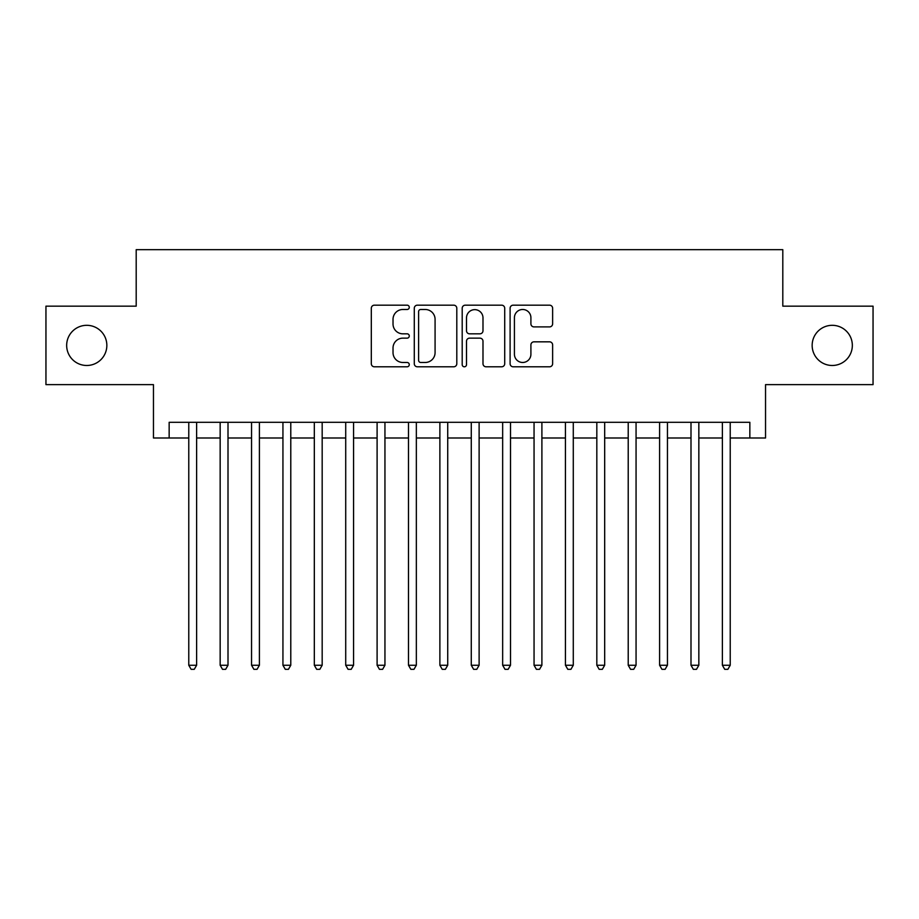 <?xml version="1.0" encoding="UTF-8"?>
<svg xmlns="http://www.w3.org/2000/svg" width="919" height="919" viewBox="0 0 919 919"><rect width="100%" height="100%" fill="white"/><g stroke="black" fill="none" stroke-linecap="round" stroke-linejoin="round"><path stroke-width="1.38" d="M409.277 307.325A2.16 2.16 0 0 0 407.117 305.177L374.389 305.177A3.079 3.079 0 0 0 371.31 308.256L371.31 363.717A3.079 3.079 0 0 0 374.389 366.796L407.117 366.796A2.16 2.16 0 0 0 409.277 364.636A2.16 2.16 0 0 0 407.117 362.477L402.89 362.477A9.856 9.856 0 0 1 393.022 352.62L393.022 348.002A9.856 9.856 0 0 1 402.89 338.146L407.117 338.146A2.16 2.16 0 0 0 409.277 335.986A2.16 2.16 0 0 0 407.117 333.827L402.89 333.827A9.856 9.856 0 0 1 393.022 323.97L393.022 319.341A9.856 9.856 0 0 1 402.89 309.485L407.117 309.485A2.16 2.16 0 0 0 409.277 307.325M812.155 345.406A20.092 20.092 0 0 0 832.246 365.486A20.092 20.092 0 0 0 852.338 345.406A20.092 20.092 0 0 0 832.246 325.315A20.092 20.092 0 0 0 812.155 345.406M66.662 345.406A20.092 20.092 0 0 0 86.754 365.486A20.092 20.092 0 0 0 106.845 345.406A20.092 20.092 0 0 0 86.754 325.315A20.092 20.092 0 0 0 66.662 345.406M549.539 326.9A3.079 3.079 0 0 0 552.629 323.81L552.629 308.256A3.079 3.079 0 0 0 549.539 305.177L513.193 305.177A3.079 3.079 0 0 0 510.102 308.256L510.102 363.717A3.079 3.079 0 0 0 513.193 366.796L549.539 366.796A3.079 3.079 0 0 0 552.629 363.717L552.629 344.924A3.079 3.079 0 0 0 549.539 341.834L533.985 341.834A3.079 3.079 0 0 0 530.906 344.924L530.906 354.24A8.237 8.237 0 0 1 522.658 362.477A8.237 8.237 0 0 1 514.422 354.24L514.422 317.733A8.237 8.237 0 0 1 522.658 309.485A8.237 8.237 0 0 1 530.906 317.733L530.906 323.81A3.079 3.079 0 0 0 533.985 326.9L549.539 326.9M169.153 437.995L169.153 422.303L749.847 422.303L749.847 437.995L765.538 437.995L765.538 384.636L873.05 384.636L873.05 306.165L782.804 306.165L782.804 249.669L136.196 249.669L136.196 306.165L45.95 306.165L45.95 384.636L153.462 384.636L153.462 437.995L188.774 437.995M456.8 308.256A3.079 3.079 0 0 0 453.722 305.177L417.364 305.177A3.079 3.079 0 0 0 414.285 308.256L414.285 363.717A3.079 3.079 0 0 0 417.364 366.796L453.722 366.796A3.079 3.079 0 0 0 456.8 363.717L456.8 308.256M465.278 305.177L501.636 305.177A3.079 3.079 0 0 1 504.715 308.256L504.715 363.717A3.079 3.079 0 0 1 501.636 366.796L486.071 366.796A3.079 3.079 0 0 1 482.992 363.717L482.992 341.225A3.079 3.079 0 0 0 479.913 338.146L469.586 338.146A3.079 3.079 0 0 0 466.507 341.225L466.507 364.636A2.16 2.16 0 0 1 464.348 366.796A2.16 2.16 0 0 1 462.2 364.636L462.2 308.256A3.079 3.079 0 0 1 465.278 305.177M196.62 437.995L220.158 437.995M228.004 437.995L251.553 437.995M259.399 437.995L282.937 437.995M290.783 437.995L314.321 437.995M322.178 437.995L345.716 437.995M353.562 437.995L377.1 437.995M384.946 437.995L408.495 437.995M416.341 437.995L439.879 437.995M447.725 437.995L471.275 437.995M479.121 437.995L502.659 437.995M510.504 437.995L534.054 437.995M541.9 437.995L565.438 437.995M573.284 437.995L596.822 437.995M604.679 437.995L628.217 437.995M636.063 437.995L659.601 437.995M667.447 437.995L690.996 437.995M698.842 437.995L722.38 437.995M730.226 437.995L749.847 437.995M420.753 309.485A2.16 2.16 0 0 0 418.604 311.644L418.604 360.328A2.16 2.16 0 0 0 420.753 362.477L425.221 362.477A9.856 9.856 0 0 0 435.078 352.62L435.078 319.341A9.856 9.856 0 0 0 425.221 309.485L420.753 309.485M482.992 317.882A8.237 8.237 0 0 0 474.755 309.646A8.237 8.237 0 0 0 466.507 317.882L466.507 330.748A3.079 3.079 0 0 0 469.586 333.827L479.913 333.827A3.079 3.079 0 0 0 482.992 330.748L482.992 317.882M196.62 422.303L196.62 665.253L188.774 665.253L188.774 422.303M196.62 665.253L194.265 669.331L191.129 669.331L188.774 665.253M228.004 422.303L228.004 665.253L220.158 665.253L220.158 422.303M228.004 665.253L225.649 669.331L222.513 669.331L220.158 665.253M259.399 422.303L259.399 665.253L251.553 665.253L251.553 422.303M259.399 665.253L257.044 669.331L253.897 669.331L251.553 665.253M290.783 422.303L290.783 665.253L282.937 665.253L282.937 422.303M290.783 665.253L288.428 669.331L285.292 669.331L282.937 665.253M322.178 422.303L322.178 665.253L314.321 665.253L314.321 422.303M322.178 665.253L319.823 669.331L316.676 669.331L314.321 665.253M353.562 422.303L353.562 665.253L345.716 665.253L345.716 422.303M353.562 665.253L351.207 669.331L348.071 669.331L345.716 665.253M384.946 422.303L384.946 665.253L377.1 665.253L377.1 422.303M384.946 665.253L382.603 669.331L379.455 669.331L377.1 665.253M416.341 422.303L416.341 665.253L408.495 665.253L408.495 422.303M416.341 665.253L413.987 669.331L410.85 669.331L408.495 665.253M447.725 422.303L447.725 665.253L439.879 665.253L439.879 422.303M447.725 665.253L445.37 669.331L442.234 669.331L439.879 665.253M479.121 422.303L479.121 665.253L471.275 665.253L471.275 422.303M479.121 665.253L476.766 669.331L473.63 669.331L471.275 665.253M510.504 422.303L510.504 665.253L502.659 665.253L502.659 422.303M510.504 665.253L508.15 669.331L505.013 669.331L502.659 665.253M541.9 422.303L541.9 665.253L534.054 665.253L534.054 422.303M541.9 665.253L539.545 669.331L536.397 669.331L534.054 665.253M573.284 422.303L573.284 665.253L565.438 665.253L565.438 422.303M573.284 665.253L570.929 669.331L567.793 669.331L565.438 665.253M604.679 422.303L604.679 665.253L596.822 665.253L596.822 422.303M604.679 665.253L602.324 669.331L599.177 669.331L596.822 665.253M636.063 422.303L636.063 665.253L628.217 665.253L628.217 422.303M636.063 665.253L633.708 669.331L630.572 669.331L628.217 665.253M667.447 422.303L667.447 665.253L659.601 665.253L659.601 422.303M667.447 665.253L665.103 669.331L661.956 669.331L659.601 665.253M698.842 422.303L698.842 665.253L690.996 665.253L690.996 422.303M698.842 665.253L696.487 669.331L693.351 669.331L690.996 665.253M730.226 422.303L730.226 665.253L722.38 665.253L722.38 422.303M730.226 665.253L727.871 669.331L724.735 669.331L722.38 665.253"/></g></svg>
